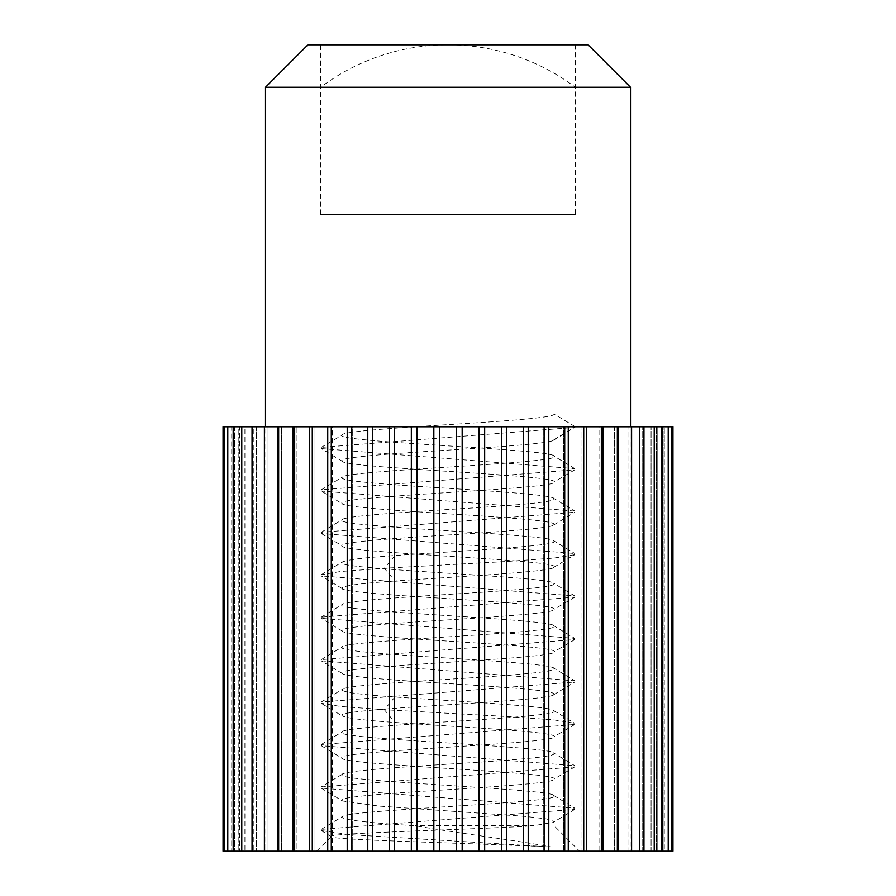 <?xml version="1.0" encoding="UTF-8"?>
<svg xmlns="http://www.w3.org/2000/svg" width="896" height="896" viewBox="0 0 896 896"><rect width="100%" height="100%" fill="white"/><g stroke="black" fill="none" stroke-linecap="round" stroke-linejoin="round"><path stroke-width="0.67" stroke-dasharray="4.48 3.36" d="M223.059 851.2L479.114 851.2L479.046 426.776L479.046 851.2L484.669 851.2L484.669 426.776L479.046 426.776M462.168 851.2L462.168 426.776L479.114 426.776L479.046 851.2M433.832 851.2L433.832 426.776L439.51 426.776L439.51 851.2L439.51 426.776L456.49 426.776L456.49 851.2L456.49 426.776L462.168 426.776M506.766 426.776L506.766 851.2L501.267 851.2L501.267 426.776L501.491 851.2L501.267 426.776L523.376 426.776L523.376 851.2L523.376 426.776M548.789 426.776L548.789 851.2L543.726 851.2L544.533 851.2L543.726 851.2L543.726 426.776L544.533 426.776L543.726 426.776L544.533 426.776L544.533 851.2L543.726 851.2L543.726 426.776L564.715 426.776L563.494 426.776L564.715 426.776L564.715 851.2L563.494 851.2L563.494 426.776L564.715 426.776M586.421 426.776L586.421 851.2L581.997 851.2L583.722 851.2L581.997 851.2L581.997 426.776L583.722 426.776L581.997 426.776L583.722 426.776L583.722 851.2L581.997 851.2L581.997 426.776L601.328 426.776L599.032 426.776L601.328 426.776L601.328 851.2L599.032 851.2L599.032 426.776L601.328 426.776M617.994 426.776L617.994 851.2L614.41 851.2L617.344 851.2L614.41 851.2L614.41 426.776L617.344 426.776L614.41 426.776L617.344 426.776L617.344 851.2L614.41 851.2L614.41 426.776L672.941 426.776M617.994 851.2L631.602 851.2L627.973 851.2L627.973 426.776L627.973 851.2L631.602 851.2L631.064 426.776L631.064 851.2L643.944 851.2L639.554 851.2L639.554 426.776L639.554 851.2L642.141 851.2L642.141 426.776L642.141 851.2L654.226 851.2L649.04 851.2L649.04 426.776L649.04 851.2L651.078 851.2L651.078 426.776L651.078 851.2L662.346 851.2L656.32 851.2L656.32 426.776L656.32 851.2L657.798 851.2L657.798 426.776L657.798 851.2L668.214 851.2L661.326 851.2L661.326 426.776L661.326 851.2L662.211 851.2L662.211 426.776L662.211 851.2L671.754 851.2L663.992 851.2L663.992 426.776L663.992 851.2L664.283 426.776L664.283 851.2L672.941 851.2M603.053 426.776L599.032 426.776L599.032 851.2L603.053 851.2L603.053 426.776L617.344 426.776M568.266 426.776L563.494 426.776L563.494 851.2L568.266 851.2L568.266 426.776L583.722 426.776M528.214 426.776L522.906 426.776L522.906 851.2L528.214 851.2L528.214 426.776L544.533 426.776M433.832 426.776L416.886 426.776L416.954 851.2L416.954 426.776L411.331 426.776L411.331 851.2M411.331 426.776L394.509 426.776L394.733 851.2L394.733 426.776L389.234 426.776L389.234 851.2M389.234 426.776L372.624 426.776L373.094 851.2L373.094 426.776L367.786 426.776L367.786 851.2M367.786 426.776L351.467 426.776L352.274 426.776L351.467 426.776L352.274 426.776L352.274 851.2L351.467 851.2L352.274 851.2L352.274 426.776L347.211 426.776L347.211 851.2M347.211 426.776L331.285 426.776L332.506 426.776L331.285 426.776L332.506 426.776L332.506 851.2L331.285 851.2L332.506 851.2L332.506 426.776L327.734 426.776L327.734 851.2M327.734 426.776L312.278 426.776L314.003 426.776L312.278 426.776L314.003 426.776L314.003 851.2L312.278 851.2L314.003 851.2L314.003 426.776L309.579 426.776L309.579 851.2M309.579 426.776L294.672 426.776L296.968 426.776L294.672 426.776L296.968 426.776L296.968 851.2L294.672 851.2L296.968 851.2L296.968 426.776L292.947 426.776L292.947 851.2M292.947 426.776L278.656 426.776L281.59 426.776L278.656 426.776L281.59 426.776L281.59 851.2L278.656 851.2L281.59 851.2L281.59 426.776L278.006 426.776L278.006 851.2M268.027 426.776L264.398 426.776L268.027 426.776L268.027 851.2L268.027 426.776M223.059 426.776L231.717 426.776L231.717 851.2L232.008 426.776L232.008 851.2L232.008 426.776L224.246 426.776L233.789 426.776L233.789 851.2L233.789 426.776L234.674 426.776L234.674 851.2L234.674 426.776L227.786 426.776L238.202 426.776L238.202 851.2L238.202 426.776L239.68 426.776L239.68 851.2L239.68 426.776L233.654 426.776L244.922 426.776L244.922 851.2L244.922 426.776L246.96 426.776L246.96 851.2L246.96 426.776L241.774 426.776L253.859 426.776L253.859 851.2L253.859 426.776L256.446 426.776L256.446 851.2L256.446 426.776L252.056 426.776L264.936 426.776L264.936 851.2L264.398 426.776L278.006 426.776M252.056 426.776L256.446 426.776L252.056 426.776L252.056 851.2M241.774 426.776L246.96 426.776L241.774 426.776L241.774 851.2M233.654 426.776L239.68 426.776L233.654 426.776L233.654 851.2M227.786 426.776L234.674 426.776L227.786 426.776L227.786 851.2M224.246 426.776L232.008 426.776L224.246 426.776L224.246 851.2M484.669 426.776L501.491 426.776M630.504 426.776L265.496 426.776L630.504 426.776M630.504 87.237L265.496 87.237M588.056 44.8L307.944 44.8M320.678 44.8L575.322 44.8L320.678 44.8L320.678 214.57L575.322 214.57L320.678 214.57M575.322 44.8L575.322 214.57M341.891 214.57L554.109 214.57L341.891 214.57L341.891 435.266C335.496 442.355 560.829 449.422 554.109 456.49C560.806 463.546 335.451 470.624 341.891 477.714C340.794 481.051 385.123 484.355 438.514 487.715C498.77 491.478 556.226 495.242 554.109 498.926C555.173 502.23 512.109 505.501 457.901 508.906C398.294 512.635 339.965 516.41 341.891 520.15C335.462 527.229 560.806 534.307 554.109 541.374C557.648 546.09 461.44 550.782 394.946 555.52C360.931 557.872 343.258 560.235 341.891 562.598C334.947 569.643 560.011 576.688 554.109 583.811C555.184 587.115 512.131 590.386 457.912 593.79C398.294 597.52 339.965 601.294 341.891 605.035C335.485 612.114 560.829 619.192 554.109 626.259C560.818 633.315 335.462 640.394 341.891 647.483C340.805 650.821 385.112 654.125 438.525 657.485C498.77 661.248 556.248 665.011 554.109 668.696C555.162 672 512.086 675.27 457.901 678.675C398.294 682.405 339.976 686.179 341.891 689.92C343.258 692.283 360.942 694.635 394.946 696.998C461.474 701.736 557.637 706.418 554.109 711.144C560.795 718.2 335.44 725.278 341.891 732.357C335.149 739.413 561.658 746.592 554.109 753.581C555.184 756.885 512.12 760.155 457.901 763.56C398.294 767.29 339.965 771.053 341.891 774.805C335.474 781.883 560.818 788.962 554.109 796.029C560.818 803.085 335.474 810.163 341.891 817.242C344.456 820.064 368.894 822.898 415.206 825.731C455.762 832.922 514.965 840.056 551.006 846.955L350.291 834.68L321.194 830.592L321.171 829.382L574.818 809.357L574.851 808.181L321.138 788.11L321.149 786.946L574.84 766.909L574.806 765.699L321.194 745.707L321.182 744.498L574.818 724.483L574.851 723.296L553.93 719.902L506.856 716.509L384.339 709.722L340.659 706.485L321.171 703.248L321.138 702.072L574.851 682.013L574.806 680.826L321.194 660.822L321.171 659.613L574.851 639.565L574.851 638.411L321.171 618.363L321.194 617.154L574.806 597.162L574.851 595.963L321.138 575.904L321.171 574.728L340.659 571.491L384.339 568.254L506.811 561.478L553.885 558.085L574.84 554.691L574.795 553.493L321.194 533.501L321.16 532.291L574.862 512.243L574.84 511.078L321.182 491.042L321.194 489.832L574.829 469.818L574.862 468.642L321.149 448.582L321.194 447.395L574.806 427.392L575.322 426.776L554.109 439.51L554.109 456.49L553.538 455.795M321.205 829.405L342.518 816.547L341.891 817.242L341.891 800.274C340.805 796.925 385.101 793.621 438.525 790.261C498.77 786.498 556.248 782.734 554.109 779.05L554.109 796.029L553.538 795.323M574.818 766.875L554.109 779.05C561.658 772.061 335.149 764.882 341.891 757.826C335.44 750.747 560.795 743.669 554.109 736.602L554.109 753.581L553.493 752.853L574.829 765.733M342.462 774.099L341.891 774.805L341.891 757.826L342.507 758.554M574.851 724.45L554.109 736.602C557.637 731.886 461.474 727.194 394.946 722.456C360.942 720.104 343.258 717.741 341.891 715.389C340.794 712.04 385.134 708.736 438.502 705.376C498.77 701.613 556.226 697.85 554.109 694.165L554.109 711.144L553.538 710.438M321.205 744.52L342.518 731.662L341.891 732.357L341.891 715.389L342.485 716.094L321.126 703.226M553.538 694.87L554.109 694.165C555.173 690.861 512.109 687.59 457.901 684.186C398.294 680.456 339.965 676.693 341.891 672.941C335.462 665.862 560.818 658.784 554.109 651.717L554.109 668.696L553.493 667.968L574.851 680.848M321.126 574.75L342.485 561.882L341.891 562.598L341.891 545.619C340.805 542.27 385.123 538.966 438.514 535.606C498.77 531.854 556.237 528.08 554.109 524.395L554.109 541.374L553.482 540.646L574.818 553.515M553.549 525.09L554.109 524.395C555.173 521.091 512.086 517.821 457.901 514.416C398.283 510.686 339.965 506.923 341.891 503.171C335.451 496.093 560.806 489.014 554.109 481.958L554.109 498.926L553.526 498.232L574.885 511.101M342.462 689.226L341.891 689.92L341.891 672.941L342.518 673.68M574.885 639.542L554.109 651.717C560.829 644.661 335.485 637.582 341.891 630.504C340.816 627.155 385.09 623.851 438.547 620.491C498.77 616.739 556.27 612.965 554.109 609.28L554.109 626.259L553.538 625.565L574.885 638.434M342.496 646.766L341.891 647.483L341.891 630.504L342.496 631.221M574.851 597.128L554.109 609.28C560.011 602.157 334.947 595.112 341.891 588.056C343.258 585.704 360.931 583.341 394.946 580.989C461.44 576.251 557.648 571.558 554.109 566.843L554.109 583.811L553.538 583.117M342.518 604.307L341.891 605.035L341.891 588.056L342.462 588.762M553.526 567.549L554.109 566.843C560.806 559.776 335.462 552.698 341.891 545.619L321.182 533.467M321.182 532.325L342.496 519.467L341.891 520.15L341.891 503.171L342.507 503.899L321.205 491.019M574.874 469.795L554.109 481.958C560.829 474.891 335.496 467.813 341.891 460.734C340.827 457.386 385.078 454.082 438.558 450.722C498.781 446.97 556.293 443.195 554.109 439.51L554.109 414.042C555.195 417.346 512.154 420.616 457.923 424.021C398.294 427.75 339.965 431.525 341.891 435.266L321.149 447.418M342.518 476.974L341.891 477.714L341.891 460.734L342.474 461.44M553.482 440.238L554.109 439.51M554.109 214.57L554.109 414.042L575.322 426.776M551.006 846.955C484.501 843.483 320.779 839.955 331.285 836.349C329.314 832.877 482.608 829.349 533.837 825.731L415.206 825.731M331.43 836.763L316.434 851.2L579.566 851.2L554.109 825.731L554.109 821.486L553.504 822.214L533.837 825.731M341.891 800.274L342.462 800.968L379.008 806.098L524.955 816.357L546.549 818.922L554.109 821.486M579.566 851.2L316.434 851.2M563.494 851.2L564.715 851.2L563.494 851.2M599.032 851.2L601.328 851.2L599.032 851.2M639.554 851.2L643.944 851.2L639.554 851.2M649.04 851.2L654.226 851.2L649.04 851.2M656.32 851.2L662.346 851.2L656.32 851.2M661.326 851.2L668.214 851.2L661.326 851.2M663.992 851.2L671.754 851.2L663.992 851.2M603.053 851.2L617.344 851.2M586.421 851.2L601.328 851.2M568.266 851.2L583.722 851.2M548.789 851.2L564.715 851.2M528.214 851.2L544.533 851.2M506.766 851.2L523.376 851.2M484.669 851.2L501.491 851.2M575.322 87.237L320.678 87.237A212.206 212.206 0 0 1 575.322 87.237L320.678 87.237M394.946 696.998L384.339 709.722L394.946 722.456M394.946 555.52L384.339 568.254L394.946 580.989M553.515 710.461L574.84 723.318M342.474 774.11L321.115 786.979M553.526 795.346L574.851 808.203M321.138 702.106L342.474 689.248M321.205 659.646L342.507 646.789M321.194 617.187L342.53 604.318M574.84 595.997L553.515 583.139M553.515 694.837L574.84 681.99M342.53 673.658L321.194 660.8M342.507 631.187L321.205 618.341M342.474 588.739L321.138 575.882M321.194 830.558L331.442 836.741M574.862 809.334L553.526 822.192M321.126 788.088L342.485 800.968M321.205 745.674L342.518 758.542M671.754 426.776L671.754 851.2M668.214 426.776L668.214 851.2M662.346 426.776L662.346 851.2M654.226 426.776L654.226 851.2M643.944 426.776L643.944 851.2M631.602 426.776L631.602 851.2M416.886 426.776L416.886 851.2M394.509 426.776L394.509 851.2M372.624 426.776L372.624 851.2M351.467 426.776L351.467 851.2M331.285 426.776L331.285 851.2M312.278 426.776L312.278 851.2M294.672 426.776L294.672 851.2M278.656 426.776L278.656 851.2M264.398 426.776L264.398 851.2M553.504 567.515L574.818 554.669M553.538 525.078L574.874 512.21M342.485 461.406L321.16 448.549M553.47 440.227L574.806 427.358M321.205 489.866L342.53 476.997M574.862 468.675L553.526 455.818"/><path stroke-width="1.34" d="M456.49 426.776L462.168 426.776L462.168 851.2L456.49 851.2L456.49 426.776L439.51 426.776L439.51 851.2L433.832 851.2L433.832 426.776L439.51 426.776L439.51 851.2L456.49 851.2L456.49 426.776M479.046 426.776L484.669 426.776L484.669 851.2L462.168 851.2M484.669 426.776L506.766 426.776L506.766 851.2L484.669 851.2M506.766 426.776L528.214 426.776L528.214 851.2L506.766 851.2M528.214 426.776L548.789 426.776L548.789 851.2L528.214 851.2M548.789 426.776L568.266 426.776L568.266 851.2L548.789 851.2M568.266 426.776L586.421 426.776L586.421 851.2L568.266 851.2M586.421 426.776L603.053 426.776L603.053 851.2L586.421 851.2M603.053 426.776L617.994 426.776L617.994 851.2L603.053 851.2M278.006 426.776L278.656 426.776L278.656 851.2L278.006 851.2L278.006 426.776L223.059 426.776L223.059 851.2L278.006 851.2M292.947 426.776L294.672 426.776L294.672 851.2L292.947 851.2L292.947 426.776L278.656 426.776M309.579 426.776L312.278 426.776L312.278 851.2L309.579 851.2L309.579 426.776L294.672 426.776M327.734 426.776L331.285 426.776L331.285 851.2L327.734 851.2L327.734 426.776L312.278 426.776M347.211 426.776L351.467 426.776L351.467 851.2L347.211 851.2L347.211 426.776L331.285 426.776M367.786 426.776L372.624 426.776L372.624 851.2L367.786 851.2L367.786 426.776L351.467 426.776M389.234 426.776L394.509 426.776L394.509 851.2L389.234 851.2L389.234 426.776L372.624 426.776M411.331 426.776L416.886 426.776L416.886 851.2L411.331 851.2L411.331 426.776L394.509 426.776M479.046 851.2L479.114 426.776L462.168 426.776M433.832 426.776L416.886 426.776M671.754 426.776L671.754 851.2L672.941 851.2L672.941 426.776L617.994 426.776M630.504 87.237L265.496 87.237L307.944 44.8L588.056 44.8L630.504 87.237L630.504 426.776M265.496 426.776L265.496 87.237M433.832 851.2L416.886 851.2M671.754 851.2L617.994 851.2M292.947 851.2L278.656 851.2M309.579 851.2L294.672 851.2M327.734 851.2L312.278 851.2M347.211 851.2L331.285 851.2M367.786 851.2L351.467 851.2M389.234 851.2L372.624 851.2M411.331 851.2L394.509 851.2M501.491 426.776L501.491 851.2M523.376 426.776L523.376 851.2M544.533 426.776L544.533 851.2M564.715 426.776L564.715 851.2M583.722 426.776L583.722 851.2M601.328 426.776L601.328 851.2M617.344 426.776L617.344 851.2M631.602 426.776L631.602 851.2M643.944 426.776L643.944 851.2M654.226 426.776L654.226 851.2M662.346 426.776L662.346 851.2M668.214 426.776L668.214 851.2M224.246 426.776L224.246 851.2M227.786 426.776L227.786 851.2M233.654 426.776L233.654 851.2M241.774 426.776L241.774 851.2M252.056 426.776L252.056 851.2M264.398 426.776L264.398 851.2"/></g></svg>
